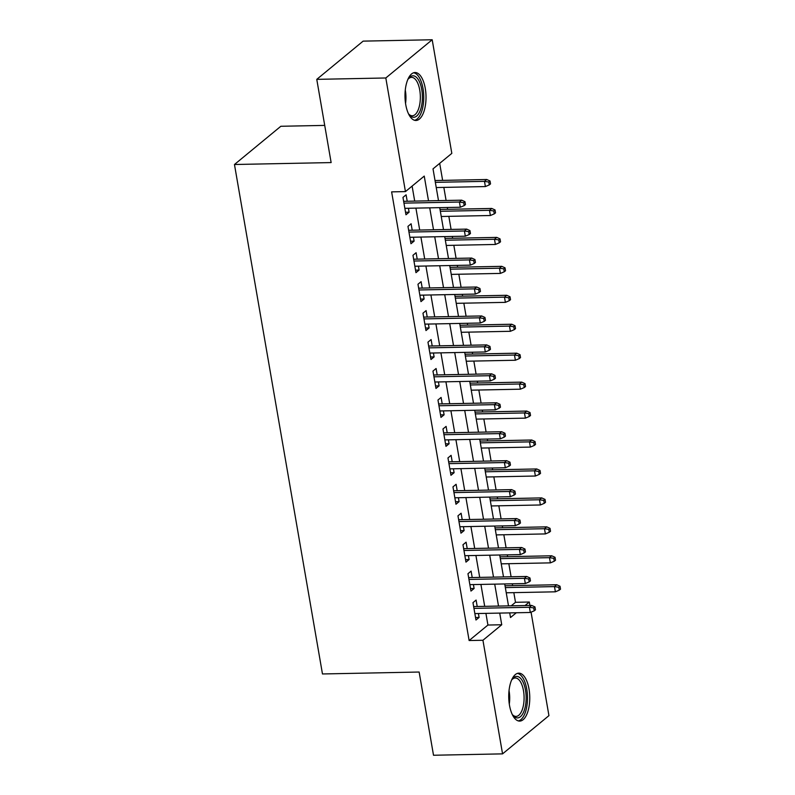 <?xml version="1.0" encoding="UTF-8"?>
<svg xmlns="http://www.w3.org/2000/svg" width="795" height="795" viewBox="0 0 795 795"><rect width="100%" height="100%" fill="white"/><g stroke="black" fill="none" stroke-linecap="round" stroke-linejoin="round"><path stroke-width="1.19" d="M509.476 705.185A23.979 10.514 -91.1 0 1 518.767 673.156A23.979 10.514 -91.1 0 1 529.023 689.066A23.979 10.514 -91.1 0 1 519.731 721.095A23.979 10.514 -91.1 0 1 509.476 705.185M405.728 104.552A23.979 10.514 -91.1 0 1 415.03 72.524A23.979 10.514 -91.1 0 1 425.275 88.434A23.979 10.514 -91.1 0 1 415.984 120.472A23.979 10.514 -91.1 0 1 405.728 104.552M324.718 125.401L280.844 126.276L234.465 164.505L322.472 673.961L419.134 672.033L433.514 755.25L502.559 753.869L482.933 640.263L501.734 624.761L499.727 613.094M234.465 164.505L331.137 162.577L316.768 79.361L363.136 41.131L432.192 39.75L451.818 153.365L433.017 168.868L438.502 200.628M511.235 605.82L515.498 602.302L513.838 592.643M512.626 585.627L512.308 583.798M511.096 576.773L508.83 563.695M507.617 556.679L507.309 554.85M506.097 547.834L503.831 534.747M502.619 527.731L502.311 525.902M501.098 518.887L498.833 505.809M497.62 498.783L497.302 496.954M496.09 489.939L493.834 476.861M492.622 469.845L492.304 468.007M491.091 460.991L488.836 447.913M487.623 440.897L487.305 439.069M486.093 432.043L483.837 418.965M482.625 411.949L482.307 410.121M481.094 403.105L478.838 390.017M477.626 383.001L477.308 381.173M476.096 374.157L473.84 361.079M472.628 354.053L472.309 352.225M471.097 345.209L468.831 332.131M467.619 325.105L467.311 323.277M466.099 316.261L463.833 303.183M462.62 296.167L462.302 294.339M461.09 287.313L458.834 274.235M457.622 267.219L457.304 265.391M456.091 258.375L453.836 245.287M452.623 238.271L452.305 236.443M451.093 229.427L448.837 216.349M447.625 209.323L447.307 207.495M446.094 200.479L443.839 187.401M442.626 180.376L439.685 163.363M515.498 602.302L529.311 602.024L529.907 605.442M531.06 612.17L548.938 715.639L502.559 753.869M477.209 606.496L476.096 600.066L472.965 602.65L475.966 620.02L479.097 617.437L478.421 613.521M472.21 577.548L471.097 571.118L467.967 573.702L470.968 591.073L474.098 588.489L473.423 584.573M467.212 548.61L466.099 542.18L462.968 544.754L465.969 562.125L469.1 559.541L468.424 555.625M462.213 519.662L461.1 513.232L457.97 515.816L460.961 533.177L464.101 530.593L463.425 526.678M457.204 490.714L456.101 484.284L452.961 486.868L455.962 504.239L459.103 501.655L458.417 497.73M452.206 461.766L451.103 455.336L447.963 457.92L450.964 475.291L454.094 472.707L453.418 468.782M447.207 432.818L446.094 426.388L442.964 428.972L445.965 446.343L449.096 443.759L448.42 439.844M442.209 403.88L441.096 397.44L437.966 400.024L440.967 417.395L444.097 414.811L443.421 410.896M437.21 374.932L436.097 368.502L432.967 371.086L435.968 388.447L439.098 385.863L438.423 381.948M432.212 345.984L431.099 339.554L427.968 342.138L430.97 359.509L434.1 356.925L433.424 353M427.213 317.036L426.1 310.606L422.97 313.19L425.971 330.561L429.101 327.977L428.425 324.052M422.215 288.088L421.102 281.659L417.971 284.242L420.962 301.613L424.103 299.029L423.427 295.114M417.206 259.15L416.103 252.711L412.963 255.294L415.964 272.665L419.104 270.081L418.418 266.166M412.208 230.202L411.104 223.773L407.964 226.356L410.965 243.717L414.096 241.133L413.42 237.218M428.515 200.827L424.242 176.093L405.44 191.595L391.627 191.873L469.13 640.531L487.931 625.039L485.914 613.362M484.702 606.346L480.915 584.424M479.703 577.399L475.917 555.476M474.704 548.461L470.908 526.529M469.696 519.513L465.91 497.581M464.697 490.565L460.911 468.633M459.699 461.617L455.913 439.695M454.7 432.669L450.914 410.747M449.702 403.731L445.916 381.799M444.703 374.783L440.917 352.851M439.705 345.835L435.918 323.903M434.706 316.887L430.91 294.965M429.697 287.939L425.911 266.017M424.699 258.991L420.913 237.069M419.7 230.053L415.914 208.121M414.702 201.105L412.108 186.1M407.209 201.254L406.096 194.825L402.966 197.408L405.967 214.769L409.097 212.195L408.421 208.27M316.768 79.361L385.814 77.98L432.192 39.75M469.13 640.531L482.933 640.263M405.44 191.595L385.814 77.98M498.515 606.068L494.719 584.146M493.506 577.13L489.72 555.198M488.508 548.182L484.721 526.25M483.509 519.234L479.723 497.312M478.51 490.286L474.724 468.364M473.512 461.339L469.726 439.416M468.513 432.401L464.727 410.468M463.515 403.453L459.729 381.521M458.516 374.505L454.72 352.583M453.508 345.557L449.722 323.635M448.509 316.609L444.723 294.687M443.511 287.671L439.724 265.739M438.512 258.723L434.726 236.791M433.514 229.775L429.727 207.853M509.714 612.895L510.509 617.526L516.293 612.766M525.048 605.542L529.311 602.024M439.715 207.644L443.501 229.576M444.713 236.592L448.499 258.524M449.712 265.54L453.498 287.472M454.71 294.488L458.496 316.41M459.709 323.436L463.505 345.358M464.717 352.374L468.503 374.306M469.716 381.322L473.502 403.254M474.714 410.27L478.501 432.202M479.713 439.218L483.499 461.14M484.712 468.166L488.498 490.088M489.71 497.114L493.496 519.036M494.709 526.052L498.495 547.984M499.707 554.999L503.503 576.931M504.716 583.947L508.502 605.87M487.931 625.039L501.734 624.761M405.529 212.265L409.097 212.195M410.528 241.203L414.096 241.133M415.537 270.151L419.104 270.081M420.535 299.099L424.103 299.029M425.534 328.047L429.101 327.977M430.532 356.995L434.1 356.925M435.531 385.943L439.098 385.863M440.529 414.881L444.097 414.811M445.528 443.829L449.096 443.759M450.526 472.777L454.094 472.707M455.535 501.725L459.103 501.655M460.534 530.672L464.101 530.593M465.532 559.61L469.1 559.541M470.531 588.558L474.098 588.489M475.529 617.506L479.097 617.437M463.714 202.705L464.21 205.597L465.463 204.563L464.966 201.672L463.714 202.705L459.421 202.029L460.315 207.237L404.854 208.34M403.959 203.132L459.421 202.029L461.676 200.171L403.641 201.324M464.966 201.672L461.676 200.171M460.315 207.237L464.21 205.597M489.283 184.927L490.535 183.893L490.028 181.002L488.776 182.035L489.283 184.927L485.387 186.567L484.483 181.359L486.739 179.501L435.034 180.535M488.776 182.035L484.483 181.359L435.342 182.343M485.387 186.567L436.246 187.55M486.739 179.501L490.028 181.002M407.775 79.579A20.75 9.103 -91.1 0 1 408.491 78.526A20.75 9.103 -91.1 0 1 421.757 89.567A20.75 9.103 -91.1 0 1 419.452 112.324A20.75 9.103 -91.1 0 1 409.216 114.738A20.75 9.103 -91.1 0 1 408.451 113.705M408.67 114.023A19.209 8.427 88.9 0 0 412.297 115.782A19.209 8.427 88.9 0 0 419.75 90.113A19.209 8.427 88.9 0 0 411.532 77.363A19.209 8.427 88.9 0 0 407.984 79.262M414.553 120.274A23.82 10.454 88.9 0 0 423.01 88.533A23.82 10.454 88.9 0 0 413.609 72.772M511.523 680.212A20.75 9.103 -91.1 0 1 512.238 679.149A20.75 9.103 -91.1 0 1 523.835 683.929A20.75 9.103 -91.1 0 1 524.193 710.601A20.75 9.103 -91.1 0 1 512.964 715.371A20.75 9.103 -91.1 0 1 512.199 714.337M512.417 714.655A19.209 8.427 88.9 0 0 516.044 716.404A19.209 8.427 88.9 0 0 522.285 709.637A19.209 8.427 88.9 0 0 523.16 689.056A19.209 8.427 88.9 0 0 515.279 677.986A19.209 8.427 88.9 0 0 511.722 679.884M518.3 720.906A23.82 10.454 88.9 0 0 525.256 712.598A23.82 10.454 88.9 0 0 526.519 687.894A23.82 10.454 88.9 0 0 517.356 673.405M468.712 231.643L469.209 234.545L470.461 233.511L469.964 230.61L468.712 231.643L464.419 230.977L465.323 236.185L409.852 237.288M408.958 232.08L464.419 230.977L466.675 229.109L408.64 230.272M469.964 230.61L466.675 229.109M465.323 236.185L469.209 234.545M473.711 260.591L474.208 263.483L475.46 262.449L474.963 259.558L473.711 260.591L469.418 259.915L470.322 265.132L414.851 266.236M413.957 261.028L469.418 259.915L471.673 258.057L413.639 259.22M474.963 259.558L471.673 258.057M470.322 265.132L474.208 263.483M478.709 289.539L479.206 292.431L480.468 291.397L479.961 288.505L478.709 289.539L474.416 288.863L475.321 294.08L419.859 295.184M418.955 289.976L474.416 288.863L476.672 287.005L418.647 288.158M479.961 288.505L476.672 287.005M475.321 294.08L479.206 292.431M483.708 318.487L484.215 321.379L485.467 320.345L484.96 317.453L483.708 318.487L479.415 317.811L480.319 323.018L424.858 324.131M423.954 318.914L479.415 317.811L481.671 315.953L423.646 317.106M484.96 317.453L481.671 315.953M480.319 323.018L484.215 321.379M494.281 213.875L495.533 212.841L495.037 209.95L493.774 210.983L494.281 213.875L490.386 215.515L489.491 210.307L491.747 208.449L440.033 209.473M493.774 210.983L489.491 210.307L440.341 211.291M490.386 215.515L441.245 216.498M491.747 208.449L495.037 209.95M499.28 242.823L500.532 241.789L500.035 238.888L498.783 239.921L499.28 242.823L495.384 244.463L494.49 239.255L496.746 237.397L445.031 238.421M498.783 239.921L494.49 239.255L445.339 240.229M495.384 244.463L446.243 245.446M496.746 237.397L500.035 238.888M504.278 271.771L505.531 270.737L505.034 267.835L503.782 268.869L504.278 271.771L500.383 273.41L499.489 268.203L501.744 266.335L450.03 267.368M503.782 268.869L499.489 268.203L450.338 269.177M500.383 273.41L451.242 274.384M501.744 266.335L505.034 267.835M509.277 300.709L510.529 299.675L510.032 296.783L508.78 297.817L509.277 300.709L505.382 302.358L504.487 297.141L506.743 295.283L455.028 296.316M508.78 297.817L504.487 297.141L455.346 298.125M505.382 302.358L456.241 303.332M506.743 295.283L510.032 296.783M488.706 347.435L489.213 350.327L490.465 349.293L489.968 346.401L488.706 347.435L484.423 346.759L485.318 351.966L429.857 353.069M428.952 347.862L484.423 346.759L486.679 344.901L428.644 346.054M489.968 346.401L486.679 344.901M485.318 351.966L489.213 350.327M514.276 329.657L515.528 328.623L515.031 325.731L513.779 326.765L514.276 329.657L510.39 331.296L509.486 326.089L511.742 324.231L460.027 325.264M513.779 326.765L509.486 326.089L460.345 327.073M510.39 331.296L461.239 332.28M511.742 324.231L515.031 325.731M493.715 376.373L494.212 379.275L495.464 378.241L494.967 375.339L493.715 376.373L489.422 375.707L490.316 380.914L434.855 382.017M433.951 376.81L489.422 375.707L491.678 373.839L433.643 375.002M494.967 375.339L491.678 373.839M490.316 380.914L494.212 379.275M519.274 358.605L520.526 357.571L520.029 354.679L518.777 355.713L519.274 358.605L515.389 360.244L514.484 355.037L516.74 353.179L465.025 354.212M518.777 355.713L514.484 355.037L465.343 356.021M515.389 360.244L466.238 361.228M516.74 353.179L520.029 354.679M498.713 405.321L499.21 408.213L500.462 407.179L499.966 404.287L498.713 405.321L494.42 404.645L495.315 409.862L439.854 410.965M438.959 405.758L494.42 404.645L496.676 402.787L438.641 403.949M499.966 404.287L496.676 402.787M495.315 409.862L499.21 408.213M524.273 387.553L525.535 386.519L525.028 383.617L523.776 384.651L524.273 387.553L520.387 389.192L519.483 383.985L521.739 382.127L470.024 383.15M523.776 384.651L519.483 383.985L470.342 384.959M520.387 389.192L471.236 390.176M521.739 382.127L525.028 383.617M503.712 434.269L504.209 437.161L505.461 436.127L504.964 433.235L503.712 434.269L499.419 433.593L500.313 438.81L444.852 439.913M443.958 434.706L499.419 433.593L501.675 431.735L443.64 432.897M504.964 433.235L501.675 431.735M500.313 438.81L504.209 437.161M529.281 416.5L530.533 415.467L530.027 412.565L528.774 413.599L529.281 416.5L525.386 418.14L524.481 412.933L526.737 411.065L475.032 412.098M528.774 413.599L524.481 412.933L475.34 413.907M525.386 418.14L476.245 419.114M526.737 411.065L530.027 412.565M508.711 463.217L509.207 466.109L510.46 465.075L509.963 462.183L508.711 463.217L504.418 462.541L505.322 467.748L449.851 468.861M448.956 463.644L504.418 462.541L506.673 460.683L448.638 461.835M509.963 462.183L506.673 460.683M505.322 467.748L509.207 466.109M534.28 445.439L535.532 444.405L535.035 441.513L533.773 442.547L534.28 445.439L530.384 447.088L529.49 441.871L531.746 440.013L480.031 441.046M533.773 442.547L529.49 441.871L480.339 442.855M530.384 447.088L481.243 448.062M531.746 440.013L535.035 441.513M513.709 492.165L514.206 495.056L515.458 494.023L514.961 491.131L513.709 492.165L509.416 491.489L510.32 496.696L454.859 497.799M453.955 492.592L509.416 491.489L511.672 489.631L453.647 490.783M514.961 491.131L511.672 489.631M510.32 496.696L514.206 495.056M539.278 474.386L540.53 473.353L540.034 470.461L538.781 471.495L539.278 474.386L535.383 476.026L534.488 470.819L536.744 468.961L485.029 469.994M538.781 471.495L534.488 470.819L485.338 471.803M535.383 476.026L486.242 477.01M536.744 468.961L540.034 470.461M518.708 521.103L519.205 524.004L520.467 522.971L519.96 520.069L518.708 521.103L514.415 520.437L515.319 525.644L459.858 526.747M458.953 521.54L514.415 520.437L516.67 518.579L458.645 519.731M519.96 520.069L516.67 518.579M515.319 525.644L519.205 524.004M544.277 503.334L545.529 502.301L545.032 499.409L543.78 500.443L544.277 503.334L540.381 504.974L539.487 499.767L541.743 497.909L490.028 498.942M543.78 500.443L539.487 499.767L490.336 500.751M540.381 504.974L491.24 505.958M541.743 497.909L545.032 499.409M523.706 550.051L524.213 552.942L525.465 551.919L524.958 549.017L523.706 550.051L519.413 549.385L520.318 554.592L464.856 555.695M463.952 550.488L519.413 549.385L521.669 547.517L463.644 548.679M524.958 549.017L521.669 547.517M520.318 554.592L524.213 552.942M549.275 532.282L550.528 531.249L550.031 528.357L548.779 529.391L549.275 532.282L545.38 533.922L544.486 528.715L546.741 526.856L495.027 527.88M548.779 529.391L544.486 528.715L495.345 529.689M545.38 533.922L496.239 534.906M546.741 526.856L550.031 528.357M528.705 578.999L529.212 581.89L530.464 580.857L529.967 577.965L528.705 578.999L524.422 578.323L525.316 583.54L469.855 584.643M468.951 579.436L524.422 578.323L526.678 576.464L468.643 577.627M529.967 577.965L526.678 576.464M525.316 583.54L529.212 581.89M554.274 561.23L555.526 560.197L555.029 557.295L553.777 558.329L554.274 561.23L550.388 562.87L549.484 557.663L551.74 555.794L500.025 556.828M553.777 558.329L549.484 557.663L500.343 558.637M550.388 562.87L501.238 563.844M551.74 555.794L555.029 557.295M533.713 607.946L534.21 610.838L535.462 609.805L534.965 606.913L533.713 607.946L529.42 607.271L530.315 612.478L474.853 613.591M473.949 608.374L529.42 607.271L531.676 605.412L473.641 606.565M534.965 606.913L531.676 605.412M530.315 612.478L534.21 610.838M559.273 590.168L560.535 589.135L560.028 586.243L558.776 587.276L559.273 590.168L555.387 591.818L554.483 586.601L556.739 584.742L505.024 585.776M558.776 587.276L554.483 586.601L505.342 587.584M555.387 591.818L506.236 592.792M556.739 584.742L560.028 586.243M405.281 89.964A19.209 8.427 -91.1 0 1 405.351 90.401A19.209 8.427 -91.1 0 1 405.549 103.439M509.029 690.587A19.209 8.427 -91.1 0 1 509.297 704.062"/></g></svg>
